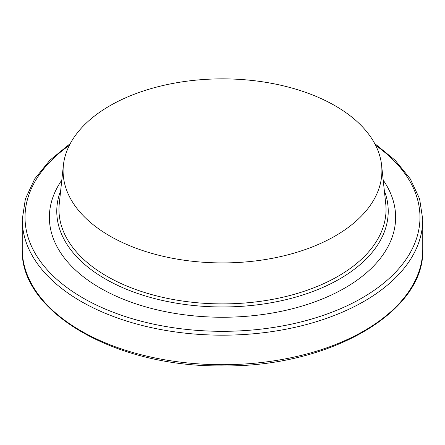 <?xml version="1.0" encoding="UTF-8"?>
<svg xmlns="http://www.w3.org/2000/svg" width="445" height="445" viewBox="0 0 445 445"><rect width="100%" height="100%" fill="white"/><g stroke="black" fill="none" stroke-linecap="round" stroke-linejoin="round"><path stroke-width="0.67" d="M109.787 235.967A159.405 92.032 0 0 0 288.026 254.785A159.405 92.032 0 0 0 381.599 165.195A159.405 92.032 0 0 0 335.213 105.815A159.405 92.032 0 0 0 166.085 84.817A159.405 92.032 0 0 0 63.401 165.195A159.405 92.032 0 0 0 109.787 235.967M60.676 190.61A165.735 95.686 0 0 0 56.765 211.275A165.735 95.686 0 0 0 222.5 306.961A165.735 95.686 0 0 0 388.235 211.275A165.735 95.686 0 0 0 384.324 190.61A165.735 95.686 180 0 1 388.235 211.275A165.735 95.686 180 0 1 222.5 306.961A165.735 95.686 180 0 1 56.765 211.275A165.735 95.686 180 0 1 60.676 190.61M381.599 165.195L385.726 203.638A163.537 94.418 180 0 1 222.5 303.896A163.537 94.418 180 0 1 59.274 203.638L63.401 165.195M61.799 180.13A173.122 99.947 0 0 0 100.086 287.976A173.122 99.947 0 0 0 317.841 300.731A173.122 99.947 0 0 0 383.201 180.13M69.387 145.298A197.48 114.015 0 0 0 82.859 297.922A197.48 114.015 0 0 0 354.849 301.921A197.48 114.015 0 0 0 375.613 145.298M22.25 249.1A200.25 115.611 0 0 0 222.5 364.716A200.25 115.611 0 0 0 422.75 249.1L422.75 219.563A200.25 115.611 180 0 1 299.135 326.38A200.25 115.611 180 0 1 80.901 301.315A200.25 115.611 180 0 1 22.25 219.563L22.25 249.1C19.686 311.834 114.916 367.058 221.388 365.885C328.638 367.781 425.376 312.318 422.75 249.1M422.75 219.563L419.613 198.904L410.318 178.94L395.188 160.306L374.712 143.557M70.288 143.557L49.812 160.306L34.682 178.94L25.387 198.904L22.25 219.563"/></g></svg>
